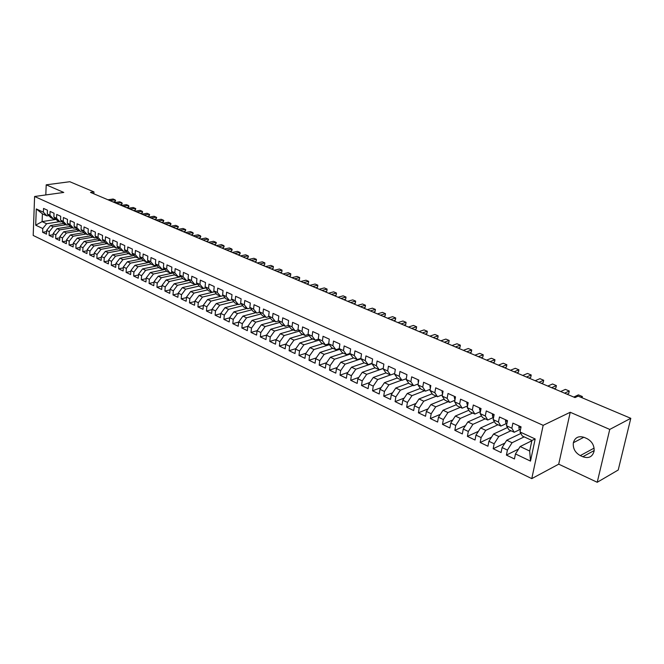 <?xml version="1.0" encoding="UTF-8"?>
<svg xmlns="http://www.w3.org/2000/svg" width="664" height="664" viewBox="0 0 664 664"><rect width="100%" height="100%" fill="white"/><g stroke="black" fill="none" stroke-linecap="round" stroke-linejoin="round"><path stroke-width="1" d="M597.226 482.28L609.751 429.425L570.227 412.269L558.706 464.169L597.226 482.28L618.226 470.004L630.8 418.312L578.153 396.109L575.007 397.587L90.503 192.394L93.964 191.904L69.811 181.72L46.206 184.824L45.808 194.942M558.706 464.169L531.773 478.628L33.2 235.454L34.594 196.494L543.169 425.334L531.773 478.628M56.116 219.394L42.106 221.61L35.698 225.187L42.753 228.549L42.612 232.292L46.497 234.16L46.646 230.4L49.252 231.645L49.103 235.405L53.029 237.297L53.186 233.52L55.826 234.782L55.668 238.567L59.644 240.476L59.818 236.683L62.491 237.961L62.316 241.754L66.342 243.696L66.525 239.878L69.23 241.173L69.048 244.991L73.131 246.95L73.314 243.124L76.053 244.427L75.862 248.27L79.995 250.253L80.195 246.402L82.967 247.722L82.768 251.581L86.951 253.59L87.158 249.722L89.972 251.058L89.756 254.943L93.998 256.976L94.213 253.084L97.06 254.445L96.844 258.346L101.135 260.404L101.36 256.495L104.248 257.864L104.016 261.79L108.365 263.874L108.597 259.948L111.519 261.334L111.278 265.276L115.685 267.393L115.934 263.442L118.889 264.853L118.64 268.812L123.106 270.962L123.363 266.986L126.359 268.414L126.094 272.398L130.617 274.572L130.891 270.572L133.929 272.024L133.655 276.025L138.237 278.233L138.519 274.207L141.598 275.676L141.308 279.702L145.956 281.934L146.246 277.892L149.367 279.386L149.068 283.437L153.774 285.694L154.081 281.627L157.243 283.138L156.936 287.213L161.701 289.504L162.024 285.42L165.228 286.948L164.904 291.039L169.743 293.363L170.075 289.255L173.321 290.807L172.989 294.924L177.886 297.281L178.234 293.148L181.529 294.716L181.181 298.858L186.144 301.248L186.509 297.09L189.846 298.684L189.481 302.85L194.519 305.266L194.901 301.091L198.287 302.709L197.905 306.892L203.018 309.349L203.408 305.149L206.844 306.785L206.446 311.001L211.625 313.483L212.032 309.258L215.518 310.918L215.103 315.159L220.365 317.683L220.78 313.433L224.316 315.118L223.892 319.376L229.221 321.94L229.661 317.666L233.247 319.376L232.807 323.658L238.21 326.256L238.666 321.957L242.302 323.692L241.845 327.999L247.332 330.639L247.797 326.314L251.49 328.074L251.017 332.407L256.586 335.088L257.068 330.738L260.819 332.523L260.321 336.88L265.974 339.594L266.48 335.22L270.281 337.03L269.767 341.421L275.502 344.176L276.025 339.769L279.884 341.611L279.353 346.027L285.18 348.824L285.719 344.392L289.637 346.259L289.089 350.7L294.999 353.538L295.555 349.081L299.53 350.982L298.966 355.447L304.967 358.328L305.54 353.846L309.582 355.771L308.992 360.262L315.085 363.191L315.682 358.676L319.782 360.635L319.176 365.15L325.36 368.122L325.982 363.59L330.141 365.573L329.518 370.122L335.801 373.135L336.44 368.578L340.665 370.595L340.018 375.168L346.401 378.231L347.056 373.641L351.356 375.691L350.692 380.289L357.166 383.402L357.854 378.787L362.212 380.87L361.523 385.493L368.113 388.664L368.81 384.016L373.251 386.124L372.537 390.789L379.227 394.001L379.957 389.328L384.464 391.469L383.726 396.159L390.523 399.429L391.279 394.723L395.852 396.906L395.097 401.62L402.002 404.94L402.782 400.209L407.439 402.425L406.65 407.173L413.672 410.551L414.477 405.787L419.208 408.045L418.395 412.817L425.541 416.253L426.363 411.456L431.177 413.747L430.338 418.552L437.601 422.047L438.456 417.216L443.353 419.548L442.481 424.387L449.868 427.94L450.748 423.084L455.728 425.45L454.832 430.322L462.343 433.932L463.256 429.044L468.319 431.459L467.39 436.356L475.034 440.024L475.972 435.111L481.126 437.559L480.172 442.498L487.94 446.225L488.911 441.278L494.149 443.776L493.169 448.739L501.079 452.541L502.084 447.553L507.412 450.092L506.4 455.097L514.442 458.957L515.48 453.944L520.153 446.54L529.681 451.022L531.914 440.456L522.327 436.016L520.012 431.974L535.184 438.97L530.494 461.098L515.48 453.944M35.698 225.187L36.288 208.944L43.384 212.214L46.928 215.9L48.829 215.609M520.012 431.974L521.066 426.861L512.89 423.126L511.853 428.214L506.466 425.732L507.487 420.652L499.461 416.984L498.456 422.038L493.161 419.598L494.157 414.552L486.264 410.941L485.293 415.971L480.089 413.572L481.051 408.559L473.299 405.015L472.353 410.003L467.24 407.646L468.17 402.666L460.55 399.18L459.637 404.135L454.616 401.82L455.512 396.873L448.017 393.453L447.138 398.375L442.199 396.101L443.071 391.187L435.7 387.817L434.845 392.706L429.99 390.465L430.836 385.585L423.591 382.273L422.76 387.137L417.988 384.929L418.801 380.082L411.68 376.828L410.875 381.659L406.177 379.493L406.966 374.67L399.96 371.466L399.188 376.264L394.565 374.131L395.329 369.35L388.432 366.196L387.685 370.96L383.136 368.869L383.875 364.104L377.094 361.008L376.372 365.748L371.898 363.681L372.612 358.958L365.939 355.904L365.233 360.61L360.834 358.577L361.523 353.887L354.958 350.882L354.277 355.555L349.945 353.563L350.617 348.89L344.151 345.936L343.495 350.584L339.229 348.617L339.877 343.977L333.511 341.072L332.88 345.695L328.68 343.753L329.303 339.146L323.036 336.283L322.422 340.873L318.288 338.964L318.894 334.382L312.727 331.56L312.138 336.125L308.063 334.249L308.644 329.693L302.577 326.92L302.004 331.452L297.987 329.61L298.559 325.078L292.575 322.347L292.019 326.854L288.068 325.028L288.616 320.529L282.723 317.84L282.192 322.322L278.299 320.529L278.83 316.056L273.028 313.4L272.506 317.857L268.671 316.089L269.186 311.64L263.467 309.026L262.969 313.458L259.192 311.715L259.682 307.299L254.046 304.718L253.565 309.125L249.847 307.407L250.32 303.016L244.775 300.477L244.302 304.851L240.642 303.166L241.098 298.8L235.629 296.293L235.18 300.643L231.562 298.974L232.01 294.633L226.615 292.168L226.183 296.493L222.623 294.857L223.046 290.541L217.734 288.11L217.311 292.409L213.8 290.791L214.215 286.499L208.977 284.101L208.571 288.375L205.11 286.782L205.508 282.515L200.337 280.15L199.955 284.399L196.536 282.831L196.917 278.589L191.83 276.257L191.456 280.482L188.086 278.93L188.452 274.713L183.43 272.414L183.073 276.622L179.753 275.087L180.11 270.895L175.155 268.629L174.806 272.813L171.536 271.302L171.876 267.127L166.988 264.894L166.656 269.053L163.427 267.559L163.751 263.417L158.937 261.209L158.613 265.343L155.434 263.874L155.741 259.748L150.994 257.574L150.686 261.682L147.541 260.238L147.84 256.138L143.15 253.997L142.86 258.08L139.755 256.653L140.046 252.569L135.423 250.452L135.141 254.519L132.078 253.108L132.352 249.05L127.787 246.966L127.521 251.009L124.5 249.614L124.766 245.58L120.259 243.522L120.001 247.539L117.022 246.161L117.271 242.152L112.83 240.119L112.581 244.12L109.643 242.758L109.884 238.774L105.493 236.766L105.261 240.742L102.356 239.405L102.588 235.438L98.255 233.454L98.031 237.405L95.159 236.085L95.384 232.143L91.109 230.184L90.893 234.118L88.063 232.815L88.27 228.889L84.046 226.955L83.847 230.864L81.049 229.578L81.249 225.677L77.082 223.768L76.891 227.661L74.136 226.391L74.318 222.506L70.201 220.622L70.019 224.49L67.296 223.237L67.479 219.377L63.412 217.518L63.238 221.369L60.548 220.124L60.715 216.281L56.706 214.447L56.54 218.282L53.884 217.053L54.041 213.235L50.082 211.418L49.924 215.227L47.302 214.016L47.451 210.214L43.534 208.421L43.384 212.214M524.17 436.87L512.068 442.739L506.732 440.232L520.858 433.451M507.412 450.092L512.068 442.739M502.084 447.553L506.732 440.232M535.184 438.97L531.914 440.456M510.965 430.753L498.797 436.497L493.551 434.024L507.52 427.516M494.149 443.776L498.797 436.497M488.911 441.278L493.551 434.024M511.853 428.214L514.21 432.264L519.588 429.708M514.21 432.264L508.848 429.774L506.466 425.732M497.992 424.744L485.749 430.355L480.595 427.931L494.414 421.665M481.126 437.559L485.749 430.355M475.972 435.111L480.595 427.931M498.456 422.038L500.872 426.08L506.275 423.591M500.872 426.08L495.601 423.64L493.161 419.598M485.226 418.843L472.934 424.321L467.863 421.939L481.533 415.913M468.319 431.459L472.934 424.321M463.256 429.044L467.863 421.939M485.293 415.971L487.766 420.013L493.194 417.581M487.766 420.013L482.579 417.614L480.089 413.572M472.685 413.033L460.326 418.395L455.346 416.046L468.875 410.244M455.728 425.45L460.326 418.395M450.748 423.084L455.346 416.046M472.353 410.003L474.876 414.046L480.338 411.672M474.876 414.046L469.788 411.688L467.24 407.646M460.351 407.322L447.934 412.56L443.029 410.252L456.434 404.658M443.353 419.548L447.934 412.56M438.456 417.216L443.029 410.252M459.637 404.135L462.21 408.186L467.564 405.911M462.21 408.186L457.205 405.862L454.616 401.82M448.217 401.703L435.742 406.824L430.928 404.559L444.199 399.164M431.177 413.747L435.742 406.824M426.363 411.456L430.928 404.559M447.138 398.375L449.76 402.417L454.89 400.301M449.76 402.417L444.839 400.135L442.199 396.101M436.281 396.176L423.757 401.189L419.017 398.956L432.173 393.752M419.208 408.045L423.757 401.189M414.477 405.787L419.017 398.956M434.845 392.706L437.518 396.748L442.431 394.773M437.518 396.748L432.671 394.507L429.99 390.465M424.537 390.739L411.971 395.636L407.306 393.445L420.337 388.415M407.439 402.425L411.971 395.636M402.782 400.209L407.306 393.445M422.76 387.137L425.475 391.171L430.189 389.328M425.475 391.171L420.71 388.971L417.988 384.929M412.983 385.394L400.375 390.183L395.786 388.025L408.7 383.161M395.852 396.906L400.375 390.183M391.279 394.723L395.786 388.025M410.875 381.659L413.63 385.693L418.146 383.966M413.63 385.693L408.949 383.518L406.177 379.493M401.612 380.123L388.963 384.813L384.448 382.688L397.255 377.99M384.464 391.469L388.963 384.813M379.957 389.328L384.448 382.688M399.188 376.264L401.977 380.298L406.31 378.688M401.977 380.298L397.371 378.165L394.565 374.131M390.424 374.944L377.733 379.534L373.292 377.442L386 372.894L390.515 374.986L394.665 373.492M373.251 386.124L377.733 379.534M368.81 384.016L373.292 377.442M387.685 370.96L390.515 374.986M383.136 368.869L385.983 372.886M383.194 368.512L366.686 374.33L362.312 372.272L375.052 367.823M362.212 380.87L366.686 374.33M357.854 378.787L362.312 372.272M376.372 365.748L379.244 369.765L383.211 368.362M379.244 369.765L374.778 367.698L371.898 363.681L355.813 369.217L351.505 367.192L364.27 362.834M351.356 375.691L355.813 369.217M347.056 373.641L351.505 367.192M365.233 360.61L368.147 364.627L371.948 363.316M368.147 364.627L363.756 362.594L360.834 358.577M361.017 358.834L345.106 364.179L340.864 362.187L353.663 357.921M340.665 370.595L345.106 364.179M336.44 368.578L340.864 362.187M354.277 355.555L357.224 359.573L360.867 358.344M357.224 359.573L352.899 357.572L349.945 353.563M350.301 354.053L334.565 359.216L330.39 357.257L343.213 353.09M330.141 365.573L334.565 359.216M325.982 363.59L330.39 357.257M343.495 350.584L346.467 354.593L349.961 353.447M346.467 354.593L342.217 352.625L339.229 348.617M339.76 349.339L324.181 354.335L320.081 352.401L332.93 348.318M319.782 360.635L324.181 354.335M315.682 358.676L320.081 352.401M332.88 345.695L335.884 349.696L339.229 348.625M335.884 349.696L331.693 347.753L328.68 343.753M329.385 344.699L313.964 349.53L309.922 347.621L322.787 343.628M309.582 355.771L313.964 349.53M305.54 353.846L309.922 347.621M322.422 340.873L325.46 344.865L328.746 343.844M325.46 344.865L321.343 342.956L318.288 338.964M319.168 340.117L303.904 344.79L299.921 342.914L312.802 339.005M299.53 350.982L303.904 344.79M295.555 349.081L299.921 342.914M312.138 336.125L315.201 340.117L318.421 339.138M315.201 340.117L311.142 338.233L308.063 334.249M309.109 335.602L293.986 340.126L290.06 338.283L302.967 334.448M289.637 346.259L293.986 340.126M285.719 344.392L290.06 338.283M302.004 331.452L305.091 335.436L308.254 334.498M305.091 335.436L301.099 333.585L297.987 329.61M299.198 331.153L284.225 335.527L280.357 333.71L293.281 329.966M279.884 341.611L284.225 335.527M276.025 339.769L280.357 333.71M292.019 326.854L295.14 330.83L298.244 329.925M295.14 330.83L291.206 329.004L288.068 325.028M289.429 326.763L274.597 331.004L270.796 329.211L283.727 325.543M270.281 337.03L274.597 331.004M266.48 335.22L270.796 329.211M282.192 322.322L285.337 326.29L288.375 325.426M285.337 326.29L281.453 324.488L278.299 320.529M279.818 322.43L265.119 326.547L261.367 324.779L274.315 321.185M260.819 332.523L265.119 326.547M257.068 330.738L261.367 324.779M272.506 317.857L275.676 321.816L278.664 320.986M275.676 321.816L271.858 320.048L268.671 316.089M270.339 318.164L255.781 322.148L252.079 320.405L265.044 316.894M251.49 328.074L255.781 322.148M247.797 326.314L252.079 320.405M262.969 313.458L266.164 317.409L269.094 316.612M266.164 317.409L262.396 315.666L259.192 311.715M261.002 313.947L246.576 317.815L242.933 316.097L255.897 312.653M242.302 323.692L246.576 317.815M238.666 321.957L242.933 316.097M253.565 309.125L256.785 313.068L259.666 312.304M256.785 313.068L253.075 311.35L249.847 307.407M251.805 309.797L237.504 313.549L233.911 311.856L246.883 308.486M233.247 319.376L237.504 313.549M229.661 317.666L233.911 311.856M244.302 304.851L247.547 308.793L250.378 308.054M247.547 308.793L243.887 307.092L240.642 303.166M242.733 305.697L228.557 309.341L225.013 307.673L237.994 304.369M224.316 315.118L228.557 309.341M220.78 313.433L225.013 307.673M235.18 300.643L238.434 304.577L241.215 303.863M238.434 304.577L234.832 302.9L231.562 298.974M233.794 301.655L219.742 305.191L216.248 303.548L229.229 300.311M215.518 310.918L219.742 305.191M212.032 309.258L216.248 303.548M226.183 296.493L229.462 300.418L232.192 299.738M229.462 300.418L225.909 298.767L222.623 294.857M224.98 297.671L211.044 301.099L207.608 299.481L220.589 296.31M206.844 306.785L211.044 301.099M203.408 305.149L207.608 299.481M217.311 292.409L220.614 296.318L223.295 295.663M220.614 296.318L217.103 294.7L213.8 290.791M216.298 293.737L202.478 297.065L199.084 295.472L214.621 291.753M198.287 302.709L202.478 297.065M194.901 301.091L199.084 295.472M208.571 288.375L211.891 292.276L214.53 291.645M211.891 292.276L208.43 290.683L205.11 286.782M207.732 289.853L194.021 293.09L190.676 291.513L206.072 287.91M189.846 298.684L194.021 293.09M186.509 297.09L190.676 291.513M199.955 284.399L203.284 288.3L205.881 287.686M203.284 288.3L199.881 286.715L196.536 282.831M199.283 286.026L185.688 289.164L182.384 287.612L197.64 284.117M181.529 294.716L185.688 289.164M178.234 293.148L182.384 287.612M191.456 280.482L194.801 284.366L197.357 283.785M194.801 284.366L191.44 282.814L188.086 278.93M190.95 282.241L177.462 285.296L174.209 283.769L189.331 280.366M173.321 290.807L177.462 285.296M170.075 289.255L174.209 283.769M183.073 276.622L186.435 280.498L188.95 279.934M186.435 280.498L183.123 278.963L179.753 275.087M182.733 278.515L169.353 281.486L166.141 279.976L181.131 276.672M165.228 286.948L169.353 281.486M162.024 285.42L166.141 279.976M174.806 272.813L178.184 276.672L180.658 276.133M178.184 276.672L174.922 275.162L171.536 271.302M174.632 274.83L161.36 277.718L158.19 276.224L173.038 273.02M157.243 283.138L161.36 277.718M154.081 281.627L158.19 276.224M166.656 269.053L170.05 272.912L172.482 272.381M170.05 272.912L166.83 271.418L163.427 267.559M166.631 271.194L153.467 274.008L150.338 272.531L165.062 269.418M149.367 279.386L153.467 274.008M146.246 277.892L150.338 272.531M158.613 265.343L162.024 269.194L164.423 268.688M162.024 269.194L158.845 267.716L155.434 263.874M158.746 267.609L145.673 270.339L142.586 268.887L157.194 265.857M141.598 275.676L145.673 270.339M138.519 274.207L142.586 268.887M150.686 261.682L154.106 265.525L156.463 265.036M154.106 265.525L150.969 264.073L137.987 266.729L134.95 265.293L149.425 262.346M147.541 260.238L150.969 264.073M133.929 272.024L137.987 266.729M130.891 270.572L134.95 265.293M142.86 258.08L146.287 261.906L148.612 261.433M146.287 261.906L143.192 260.471L139.755 256.653M143.366 260.554L130.41 263.16L127.405 261.74L141.764 258.877M126.359 268.414L130.41 263.16M123.363 266.986L127.405 261.74M135.141 254.519L138.577 258.337L140.868 257.881M138.577 258.337L135.522 256.926L132.078 253.108M135.871 257.084L122.923 259.632L119.96 258.238L134.194 255.457M118.889 264.853L122.923 259.632M115.934 263.442L119.96 258.238M127.521 251.009L130.974 254.818L133.223 254.378M130.974 254.818L127.961 253.416L124.5 249.614M128.476 253.656L115.536 256.163L112.606 254.785L126.733 252.071M111.519 261.334L115.536 256.163M108.597 259.948L112.606 254.785M120.001 247.539L123.462 251.341L125.687 250.917M123.462 251.341L120.491 249.963L117.022 246.161M121.172 250.278L108.24 252.727L105.352 251.365L119.362 248.734M104.248 257.864L108.24 252.727M101.36 256.495L105.352 251.365M112.581 244.12L116.051 247.904L118.242 247.498M116.051 247.904L113.121 246.552L109.643 242.758M113.959 246.942L101.044 249.34L98.189 247.996L112.092 245.431M97.06 254.445L101.044 249.34M94.213 253.084L98.189 247.996M105.261 240.742L108.738 244.518L110.896 244.128M108.738 244.518L105.842 243.182L102.356 239.405M106.846 243.647L93.939 245.995L91.126 244.676L104.912 242.177M89.972 251.058L93.939 245.995M87.158 249.722L91.126 244.676M98.031 237.405L101.517 241.181L103.642 240.8M101.517 241.181L98.654 239.853L95.159 236.085M99.816 240.385L86.926 242.692L84.137 241.389L97.824 238.957M82.967 247.722L86.926 242.692M80.195 246.402L84.137 241.389M90.893 234.118L94.388 237.878L96.479 237.504M94.388 237.878L91.566 236.567L88.063 232.815M92.869 237.172L79.995 239.438L77.248 238.144L90.827 235.778M76.053 244.427L79.995 239.438M73.314 243.124L77.248 238.144M83.847 230.864L87.349 234.616L89.416 234.259M87.349 234.616L84.56 233.33L81.049 229.578M86.013 234.002L73.148 236.218L70.442 234.94L83.913 232.632M69.23 241.173L73.148 236.218M66.525 239.878L70.442 234.94M76.891 227.661L80.402 231.404L82.436 231.055M80.402 231.404L77.646 230.126L74.136 226.391M79.24 230.864L66.392 233.039L63.719 231.777L77.09 229.528M62.491 237.961L66.392 233.039M59.818 236.683L63.719 231.777M70.019 224.49L73.538 228.225L75.547 227.893M73.538 228.225L70.816 226.963L67.296 223.237M72.559 227.769L59.718 229.893L57.071 228.648L70.351 226.466M55.826 234.782L59.718 229.893M53.186 233.52L57.071 228.648M63.238 221.369L66.765 225.088L68.741 224.764M66.765 225.088L64.076 223.843L60.548 220.124M65.944 224.706L53.128 226.797L50.514 225.569L63.694 223.436M49.252 231.645L53.128 226.797M46.646 230.4L50.514 225.569M56.54 218.282L60.067 221.983L62.018 221.676M60.067 221.983L57.419 220.755L53.884 217.053M59.42 221.685L46.621 223.735L42.106 221.61L42.405 213.808L46.928 215.9M42.753 228.549L46.621 223.735M49.924 215.227L53.46 218.929L55.378 218.622M53.46 218.929L50.837 217.709L47.302 214.016M609.751 429.425L630.8 418.312M34.594 196.494L63.769 192.444L46.206 184.824M570.227 412.269L543.169 425.334M93.856 193.813L93.964 191.904M531.847 440.763L520.153 446.54M36.288 208.944L42.405 213.808M529.681 451.022L530.494 461.098M582.809 456.741C588.727 458.749 592.487 456.882 594.089 451.138C594.446 445.577 592.072 441.402 586.976 438.614L584.428 437.476C578.734 435.592 575.041 437.344 573.356 442.73C572.775 448.358 575.082 452.64 580.286 455.587L582.809 456.741L594.164 450.565M42.612 232.292L46.596 231.628M49.103 235.405L53.137 234.724M55.668 238.567L59.76 237.861M62.316 241.754L66.466 241.032M69.048 244.991L73.264 244.244M75.862 248.27L80.136 247.489M82.768 251.581L87.1 250.784M89.756 254.943L94.155 254.113M96.844 258.346L101.301 257.483M104.016 261.79L108.539 260.902M111.278 265.276L115.876 264.363M118.64 268.812L123.305 267.866M126.094 272.398L130.833 271.418M133.655 276.025L138.461 275.012M141.308 279.702L146.196 278.656M149.068 283.437L154.031 282.341M156.936 287.213L161.975 286.084M164.904 291.039L170.025 289.869M172.989 294.924L178.184 293.704M181.181 298.858L186.468 297.596M189.481 302.85L194.859 301.539M197.905 306.892L203.367 305.54M206.446 311.001L211.999 309.59M215.103 315.159L220.755 313.698M223.892 319.376L229.636 317.857M232.807 323.658L238.65 322.082M241.845 327.999L247.797 326.364M251.017 332.407L257.092 330.697M260.321 336.88L266.579 335.079M269.767 341.421L276.199 339.528M279.353 346.027L285.968 344.035M289.089 350.7L295.887 348.608M298.966 355.447L305.963 353.248M308.992 360.262L316.197 357.946M319.176 365.15L326.588 362.718M329.518 370.122L337.146 367.549M340.018 375.168L347.878 372.462M350.692 380.289L358.776 377.434M361.523 385.493L369.856 382.489M372.537 390.789L381.119 387.61M383.726 396.159L392.565 392.806M395.097 401.62L404.21 398.076M406.65 407.173L416.046 403.421M418.395 412.817L428.089 408.85M430.338 418.552L440.34 414.353M442.481 424.387L452.806 419.93M454.832 430.322L465.489 425.599M467.39 436.356L478.404 431.343M480.172 442.498L491.543 437.161M493.169 448.739L504.93 443.071M506.4 455.097L518.559 449.063M114.955 201.69L115.602 200.553L115.071 199.856L114.955 201.69L113.104 201.972M107.95 199.789L113.087 199.017L115.071 199.856L109.933 200.628M121.603 204.495L122.242 203.35L121.719 202.653L121.603 204.495L119.752 204.786M114.573 202.595L119.719 201.806L121.719 202.653L116.573 203.441M128.326 207.342L128.965 206.18L128.451 205.483L128.326 207.342L126.475 207.633M121.28 205.433L126.426 204.628L128.451 205.483L123.305 206.288M135.132 210.214L135.788 208.737L135.257 208.355L135.132 210.214L133.281 210.513M128.061 208.305L133.207 207.492L135.257 208.355L130.111 209.168M142.021 213.127L142.652 211.949L142.154 211.252L142.021 213.127L140.162 213.426M134.925 211.21L140.079 210.38L142.154 211.252L137 212.09M148.993 216.074L149.641 214.572L149.126 214.19L148.993 216.074L147.134 216.381M141.872 214.148L147.026 213.302L149.126 214.19L143.972 215.036M156.04 219.054L156.687 217.535L156.181 217.161L156.04 219.054L154.189 219.369M148.902 217.128L154.056 216.265L156.181 217.161L151.027 218.024M163.186 222.066L163.825 220.539L163.327 220.166L163.186 222.066L161.327 222.39M156.015 220.141L161.178 219.261L163.327 220.166L158.173 221.054M170.407 225.121L171.022 223.901L170.565 223.212L170.407 225.121L168.556 225.453M163.22 223.195L168.382 222.291L170.565 223.212L165.402 224.117M177.728 228.217L178.367 226.665L177.886 226.291L177.728 228.217L175.869 228.549M170.515 226.283L175.678 225.362L177.886 226.291L172.723 227.212M185.131 231.346L185.771 229.777L185.297 229.412L185.131 231.346L183.281 231.686M177.902 229.412L183.065 228.474L185.297 229.412L180.135 230.358M192.635 234.517L193.241 233.263L192.801 232.574L192.635 234.517L190.775 234.865M185.38 232.574L190.543 231.62L192.801 232.574L187.638 233.537M200.229 237.72L200.827 236.459L200.403 235.77L200.229 237.72L198.37 238.077M192.95 235.786L198.113 234.807L200.403 235.77L195.241 236.749M207.923 240.974L208.546 239.372L208.098 239.007L207.923 240.974L206.064 241.339M200.619 239.032L205.782 238.036L208.098 239.007L202.935 240.011M215.709 244.261L216.331 242.65L215.9 242.294L215.709 244.261L213.849 244.634M208.38 242.318L213.551 241.306L215.9 242.294L210.729 243.314M223.594 247.597L224.183 246.294L223.793 245.614L223.594 247.597L221.743 247.979M216.248 245.647L221.411 244.609L223.793 245.614L218.63 246.659M231.587 250.975L232.168 249.664L231.786 248.983L231.587 250.975L229.727 251.357M224.216 249.025L229.379 247.962L231.786 248.983L226.623 250.046M239.679 254.395L240.252 253.067L239.887 252.386L239.679 254.395L237.828 254.785M232.284 252.444L237.446 251.365L239.887 252.386L234.724 253.474M247.879 257.856L248.485 256.188L248.095 255.839L247.879 257.856L246.029 258.263M240.459 255.906L245.622 254.802L248.095 255.839L242.933 256.951M256.188 261.367L256.412 259.342L256.188 261.367L254.337 261.782M248.751 259.416L253.905 258.288L256.412 259.342L251.258 260.479M264.604 264.928L264.836 262.886L264.604 264.928L262.753 265.343M257.142 262.969L262.297 261.823L264.836 262.886L259.682 264.048M273.136 268.53L273.369 266.48L273.136 268.53L271.286 268.962M265.65 266.571L270.796 265.401L273.369 266.48L268.223 267.658M281.785 272.182L282.026 270.123L281.785 272.182L279.934 272.622M274.273 270.223L279.419 269.028L282.026 270.123L276.88 271.327M290.541 275.884L290.791 273.817L290.541 275.884L288.691 276.332M283.013 273.925L288.151 272.705L290.791 273.817L285.653 275.045M299.423 279.635L299.68 277.552L299.423 279.635L297.58 280.092M291.869 277.676L296.999 276.423L299.68 277.552L294.55 278.814M308.428 283.445L308.694 281.345L308.428 283.445L306.585 283.91M300.85 281.478L305.971 280.208L308.694 281.345L303.564 282.632M317.55 287.296L317.824 285.188L317.55 287.296L315.707 287.769M309.947 285.329L315.068 284.034L317.824 285.188L312.702 286.499M326.804 291.206L327.086 289.089L326.804 291.206L324.97 291.695M319.185 289.238L324.298 287.919L327.086 289.089L321.974 290.425M336.183 295.173L336.474 293.04L336.183 295.173L334.349 295.671M328.539 293.206L333.643 291.853L336.474 293.04L331.377 294.409M345.703 299.19L346.002 297.049L345.703 299.19L343.869 299.696M338.034 297.223L343.13 295.845L346.002 297.049L340.906 298.443M355.348 303.274L355.655 301.116L355.348 303.274L353.522 303.788M347.662 301.307L352.75 299.887L355.655 301.116L350.575 302.535M365.142 307.407L365.457 305.241L365.142 307.407L363.316 307.93M357.423 305.44L362.502 303.996L365.457 305.241L360.386 306.693M375.069 311.599L375.392 309.424L375.069 311.599L373.243 312.138M367.333 309.632L372.396 308.162L375.392 309.424L370.329 310.901M385.137 315.856L385.477 313.665L385.137 315.856L383.319 316.404M377.384 313.889L382.431 312.387L385.477 313.665L380.43 315.176M395.354 320.172L395.702 317.973L395.354 320.172L393.544 320.737M387.577 318.214L392.615 316.67L395.702 317.973L390.673 319.517M405.729 324.555L406.086 322.339L405.729 324.555L403.919 325.128M397.927 322.596L402.957 321.019L406.086 322.339L401.064 323.916M416.245 329.004L416.618 326.771L416.245 329.004L414.452 329.585M408.435 327.037L413.44 325.435L416.618 326.771L411.614 328.389M426.927 333.519L427.309 331.27L426.927 333.519L425.134 334.116M419.092 331.552L424.08 329.917L427.309 331.27L422.321 332.921M437.767 338.101L438.157 335.843L437.767 338.101L435.982 338.706M429.907 336.133L434.887 334.465L438.157 335.843L433.185 337.528M383.784 364.727L383.601 365.889M448.773 342.748L449.171 340.474L448.773 342.748L446.996 343.371M440.896 340.79L445.851 339.08L449.171 340.474L444.224 342.201M395.279 369.624L394.972 371.599M459.944 347.471L460.359 345.18L459.944 347.471L458.177 348.102M452.051 345.512L456.981 343.761L460.359 345.18L455.429 346.94M406.941 374.654L406.551 377.218M471.291 352.26L471.714 349.961L471.291 352.26L469.523 352.916M463.372 350.31L468.286 348.525L471.714 349.961L466.8 351.762M418.619 379.999L418.088 380.704L418.337 382.837M482.811 357.132L483.251 354.817L482.811 357.132L481.051 357.796M474.876 355.182L479.765 353.356L483.251 354.817L478.362 356.651M430.496 385.435L429.948 386.133L430.33 388.481M490.098 361.623L494.962 359.747L494.514 362.071L492.763 362.751M486.554 360.129L491.426 358.261L494.962 359.747M442.564 390.955L442.016 391.66L442.539 394.175M502.017 366.677L506.856 364.752L506.4 367.101L504.657 367.79M498.423 365.15L503.27 363.241L506.856 364.752M454.84 396.566L454.276 397.279L454.956 399.927M514.127 371.807L518.941 369.84L518.468 372.197L516.741 372.911M510.475 370.255L515.297 368.304L518.941 369.84M467.323 402.284L466.75 402.99L467.589 405.787M526.436 377.019L531.225 375.011L530.735 377.384L529.017 378.106M522.726 375.442L527.523 373.45L531.225 375.011M480.022 408.086L479.433 408.808L480.437 411.746M538.944 382.315L543.7 380.264L543.202 382.647L541.492 383.394M535.176 380.713L539.94 378.679L543.7 380.264M492.945 413.996L492.339 414.718L492.796 417.282L493.51 417.822M551.659 387.693L556.382 385.601L555.868 388L554.166 388.755M547.825 386.074L552.556 383.991L556.382 385.601M506.084 420.013L505.47 420.727L505.902 423.308L506.815 423.997M564.583 393.171L569.272 391.021L568.741 393.445L567.056 394.217M560.682 391.519L565.388 389.386L569.272 391.021M519.456 426.13L518.833 426.852L519.24 429.434L520.36 430.289M582.096 397.777L582.378 396.541L580.859 397.255M573.754 397.055L578.419 394.873L582.378 396.541M594.097 448.117L580.286 455.587M418.66 380.895L418.129 380.646M430.695 386.398L429.99 386.083M442.921 392.001L442.058 391.611M455.363 397.703L454.317 397.221M468.02 403.496L466.792 402.94M480.894 409.397L479.483 408.75M480.462 411.614L479.914 411.365M493.991 415.398L492.389 414.66M493.551 417.631L492.796 417.282M507.321 421.499L505.52 420.677M506.864 423.748L505.902 423.308M520.891 427.716L518.883 426.794M520.418 429.981L519.24 429.434M583.872 437.252L573.356 442.73"/></g></svg>

